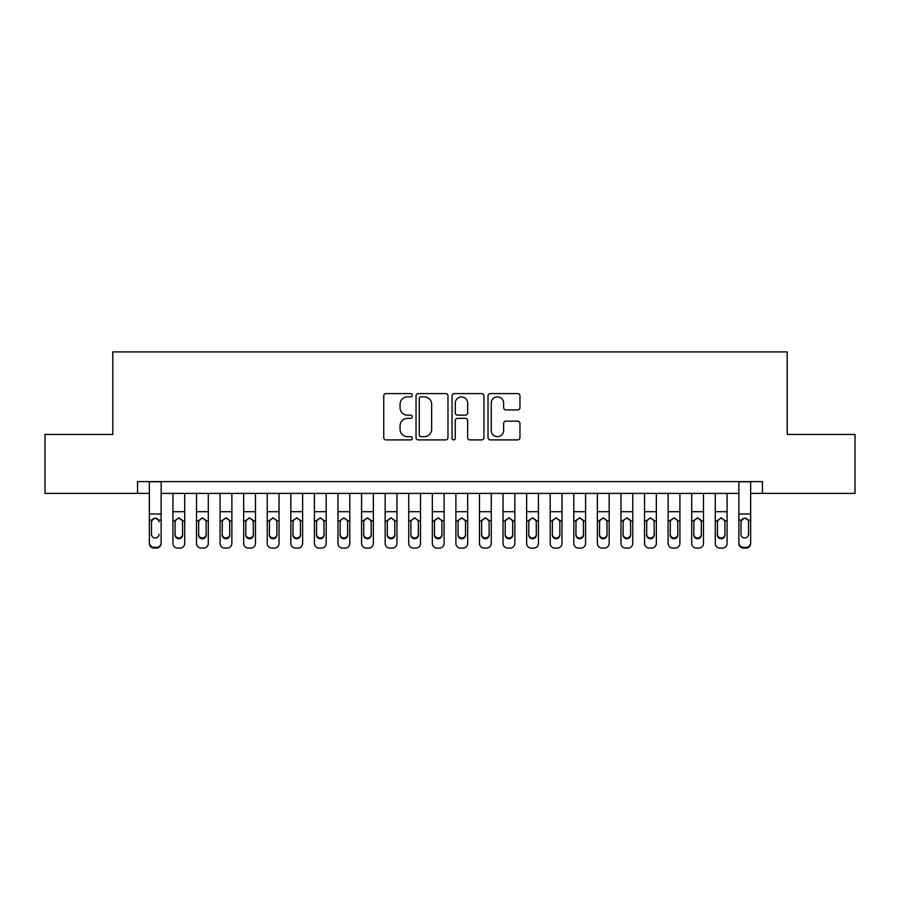 <?xml version="1.0" encoding="UTF-8"?>
<svg xmlns="http://www.w3.org/2000/svg" width="900" height="900" viewBox="0 0 900 900"><rect width="100%" height="100%" fill="white"/><g stroke="black" fill="none" stroke-linecap="round" stroke-linejoin="round"><path stroke-width="1.35" d="M412.267 395.224A1.62 1.62 0 0 0 410.647 393.604L386.055 393.604A2.317 2.317 0 0 0 383.749 395.921L383.749 437.58A2.317 2.317 0 0 0 386.055 439.897L410.647 439.897A1.62 1.62 0 0 0 412.267 438.277A1.62 1.62 0 0 0 410.647 436.657L407.464 436.657A7.402 7.402 0 0 1 400.061 429.255L400.061 425.779A7.402 7.402 0 0 1 407.464 418.376L410.647 418.376A1.62 1.62 0 0 0 412.267 416.756A1.62 1.62 0 0 0 410.647 415.136L407.464 415.136A7.402 7.402 0 0 1 400.061 407.723L400.061 404.257A7.402 7.402 0 0 1 407.464 396.844L410.647 396.844A1.62 1.62 0 0 0 412.267 395.224M517.646 409.928A2.317 2.317 0 0 0 519.964 407.61L519.964 395.921A2.317 2.317 0 0 0 517.646 393.604L490.331 393.604A2.317 2.317 0 0 0 488.014 395.921L488.014 437.58A2.317 2.317 0 0 0 490.331 439.897L517.646 439.897A2.317 2.317 0 0 0 519.964 437.58L519.964 423.461A2.317 2.317 0 0 0 517.646 421.144L505.957 421.144A2.317 2.317 0 0 0 503.64 423.461L503.64 430.47A6.188 6.188 0 0 1 497.452 436.657A6.188 6.188 0 0 1 491.254 430.47L491.254 403.043A6.188 6.188 0 0 1 497.452 396.844A6.188 6.188 0 0 1 503.64 403.043L503.64 407.61A2.317 2.317 0 0 0 505.957 409.928L517.646 409.928M137.554 493.391L45 493.391L45 434.441L112.793 434.441L112.793 351.9L787.207 351.9L787.207 434.441L855 434.441L855 493.391L762.446 493.391L762.446 481.601L137.554 481.601L137.554 493.391L149.344 493.391M447.975 395.921A2.317 2.317 0 0 0 445.657 393.604L418.343 393.604A2.317 2.317 0 0 0 416.036 395.921L416.036 437.58A2.317 2.317 0 0 0 418.343 439.897L445.657 439.897A2.317 2.317 0 0 0 447.975 437.58L447.975 395.921M454.343 393.604L481.657 393.604A2.317 2.317 0 0 1 483.964 395.921L483.964 437.58A2.317 2.317 0 0 1 481.657 439.897L469.969 439.897A2.317 2.317 0 0 1 467.651 437.58L467.651 420.683A2.317 2.317 0 0 0 465.334 418.376L457.582 418.376A2.317 2.317 0 0 0 455.265 420.683L455.265 438.277A1.62 1.62 0 0 1 453.645 439.897A1.62 1.62 0 0 1 452.025 438.277L452.025 395.921A2.317 2.317 0 0 1 454.343 393.604M161.134 493.391L738.866 493.391M750.656 493.391L762.446 493.391M420.896 396.844A1.62 1.62 0 0 0 419.276 398.464L419.276 435.037A1.62 1.62 0 0 0 420.896 436.657L424.249 436.657A7.402 7.402 0 0 0 431.651 429.255L431.651 404.257A7.402 7.402 0 0 0 424.249 396.844L420.896 396.844M467.651 403.155A6.188 6.188 0 0 0 461.452 396.956A6.188 6.188 0 0 0 455.265 403.155L455.265 412.819A2.317 2.317 0 0 0 457.582 415.136L465.334 415.136A2.317 2.317 0 0 0 467.651 412.819L467.651 403.155M149.344 481.601L149.344 542.678A4.714 4.68 -0 0 0 154.058 547.358L156.42 547.358A4.714 4.68 -0 0 0 161.134 542.678L161.134 543.42A4.714 4.68 180 0 1 156.42 548.1L156.42 547.358M161.134 520.841L161.134 543.42M159.007 534.994L159.007 534.251A3.769 3.746 180 0 1 155.239 537.998A3.769 3.746 180 0 0 159.007 534.251M151.47 534.994L151.47 534.251A3.769 3.746 180 0 0 155.239 537.998A3.769 3.746 180 0 1 151.47 534.251L151.47 521.539M153.27 518.602L151.47 521.831L151.886 520.099L155.239 518.04L158.591 520.099L159.007 521.831M157.208 518.602L155.239 518.04M161.134 481.601L161.134 542.678M154.058 547.358L154.058 548.1L156.42 548.1M154.058 548.1A4.714 4.68 180 0 1 149.344 543.42M172.924 493.391L172.924 543.42A4.714 4.68 180 0 0 177.638 548.1L180 548.1A4.714 4.68 180 0 0 184.714 543.42L184.714 520.841L182.531 520.841L182.599 534.994A3.769 3.746 0 0 1 178.819 538.74A3.769 3.746 0 0 1 175.05 534.994L175.118 520.841L178.819 517.759L182.531 520.841M184.714 493.391L184.714 520.841M182.599 521.831L182.171 520.099L178.819 518.04L175.466 520.099L175.05 521.831M175.05 534.251A3.769 3.746 180 0 0 178.819 537.998A3.769 3.746 180 0 0 182.599 534.251M196.504 493.391L196.504 543.42A4.714 4.68 180 0 0 201.218 548.1L203.58 548.1A4.714 4.68 180 0 0 208.294 543.42L208.294 520.841L206.111 520.841L206.179 534.994A3.769 3.746 0 0 1 202.399 538.74A3.769 3.746 0 0 1 198.63 534.994L198.697 520.841L202.399 517.759L206.111 520.841M208.294 493.391L208.294 520.841M206.179 521.831L205.763 520.099L202.399 518.04L199.046 520.099L198.63 521.831M198.63 534.251A3.769 3.746 180 0 0 202.399 537.998A3.769 3.746 180 0 0 206.179 534.251M220.084 493.391L220.084 543.42A4.714 4.68 180 0 0 224.809 548.1L227.16 548.1A4.714 4.68 180 0 0 231.874 543.42L231.874 520.841L229.691 520.841L229.759 534.994A3.769 3.746 0 0 1 225.979 538.74A3.769 3.746 0 0 1 222.21 534.994L222.278 520.841L225.979 517.759L229.691 520.841M231.874 493.391L231.874 520.841M229.759 521.831L229.343 520.099L225.979 518.04L222.626 520.099L222.21 521.831M222.21 534.251A3.769 3.746 180 0 0 225.979 537.998A3.769 3.746 180 0 0 229.759 534.251M243.664 493.391L243.664 543.42A4.714 4.68 180 0 0 248.389 548.1L250.74 548.1A4.714 4.68 180 0 0 255.454 543.42L255.454 520.841L253.271 520.841L253.339 534.994A3.769 3.746 0 0 1 249.559 538.74A3.769 3.746 0 0 1 245.79 534.994L245.857 520.841L249.559 517.759L253.271 520.841M255.454 493.391L255.454 520.841M253.339 521.831L252.922 520.099L249.559 518.04L246.206 520.099L245.79 521.831M245.79 534.251A3.769 3.746 180 0 0 249.559 537.998A3.769 3.746 180 0 0 253.339 534.251M267.244 493.391L267.244 543.42A4.714 4.68 180 0 0 271.969 548.1L274.32 548.1A4.714 4.68 180 0 0 279.034 543.42L279.034 520.841L276.851 520.841L276.919 534.994A3.769 3.746 0 0 1 273.139 538.74A3.769 3.746 0 0 1 269.37 534.994L269.438 520.841L273.139 517.759L276.851 520.841M279.034 493.391L279.034 520.841M276.919 521.831L276.502 520.099L273.139 518.04L269.786 520.099L269.37 521.831M269.37 534.251A3.769 3.746 180 0 0 273.139 537.998A3.769 3.746 180 0 0 276.919 534.251M290.835 493.391L290.835 543.42A4.714 4.68 180 0 0 295.549 548.1L297.9 548.1A4.714 4.68 180 0 0 302.625 543.42L302.625 520.841L300.431 520.841L300.499 534.994A3.769 3.746 0 0 1 296.73 538.74A3.769 3.746 0 0 1 292.95 534.994L293.017 520.841L296.73 517.759L300.431 520.841M302.625 493.391L302.625 520.841M300.499 521.831L300.082 520.099L296.73 518.04L293.366 520.099L292.95 521.831M292.95 534.251A3.769 3.746 180 0 0 296.73 537.998A3.769 3.746 180 0 0 300.499 534.251M314.415 493.391L314.415 543.42A4.714 4.68 180 0 0 319.129 548.1L321.48 548.1A4.714 4.68 180 0 0 326.205 543.42L326.205 520.841L324.011 520.841L324.079 534.994A3.769 3.746 0 0 1 320.31 538.74A3.769 3.746 0 0 1 316.53 534.994L316.598 520.841L320.31 517.759L324.011 520.841M326.205 493.391L326.205 520.841M324.079 521.831L323.662 520.099L320.31 518.04L316.946 520.099L316.53 521.831M316.53 534.251A3.769 3.746 180 0 0 320.31 537.998A3.769 3.746 180 0 0 324.079 534.251M337.995 493.391L337.995 543.42A4.714 4.68 180 0 0 342.709 548.1L345.06 548.1A4.714 4.68 180 0 0 349.785 543.42L349.785 520.841L347.591 520.841L347.659 534.994A3.769 3.746 0 0 1 343.89 538.74A3.769 3.746 0 0 1 340.11 534.994L340.178 520.841L343.89 517.759L347.591 520.841M349.785 493.391L349.785 520.841M347.659 521.831L347.243 520.099L343.89 518.04L340.526 520.099L340.11 521.831M340.11 534.251A3.769 3.746 180 0 0 343.89 537.998A3.769 3.746 180 0 0 347.659 534.251M361.575 493.391L361.575 543.42A4.714 4.68 180 0 0 366.289 548.1L368.651 548.1A4.714 4.68 180 0 0 373.365 543.42L373.365 520.841L371.171 520.841L371.239 534.994A3.769 3.746 0 0 1 367.47 538.74A3.769 3.746 0 0 1 363.69 534.994L363.757 520.841L367.47 517.759L371.171 520.841M373.365 493.391L373.365 520.841M371.239 521.831L370.822 520.099L367.47 518.04L364.118 520.099L363.69 521.831M363.69 534.251A3.769 3.746 180 0 0 367.47 537.998A3.769 3.746 180 0 0 371.239 534.251M385.155 493.391L385.155 543.42A4.714 4.68 180 0 0 389.869 548.1L392.231 548.1A4.714 4.68 180 0 0 396.945 543.42L396.945 520.841L394.751 520.841L394.819 534.994A3.769 3.746 0 0 1 391.05 538.74A3.769 3.746 0 0 1 387.27 534.994L387.338 520.841L391.05 517.759L394.751 520.841M396.945 493.391L396.945 520.841M394.819 521.831L394.402 520.099L391.05 518.04L387.697 520.099L387.27 521.831M387.27 534.251A3.769 3.746 180 0 0 391.05 537.998A3.769 3.746 180 0 0 394.819 534.251M408.735 493.391L408.735 543.42A4.714 4.68 180 0 0 413.449 548.1L415.811 548.1A4.714 4.68 180 0 0 420.525 543.42L420.525 520.841L418.331 520.841L418.399 534.994A3.769 3.746 0 0 1 414.63 538.74A3.769 3.746 0 0 1 410.861 534.994L410.918 520.841L414.63 517.759L418.331 520.841M420.525 493.391L420.525 520.841M418.399 521.831L417.983 520.099L414.63 518.04L411.277 520.099L410.861 521.831M410.861 534.251A3.769 3.746 180 0 0 414.63 537.998A3.769 3.746 180 0 0 418.399 534.251M432.315 493.391L432.315 543.42A4.714 4.68 180 0 0 437.029 548.1L439.391 548.1A4.714 4.68 180 0 0 444.105 543.42L444.105 520.841L441.911 520.841L441.979 534.994A3.769 3.746 0 0 1 438.21 538.74A3.769 3.746 0 0 1 434.441 534.994L434.498 520.841L438.21 517.759L441.911 520.841M444.105 493.391L444.105 520.841M441.979 521.831L441.562 520.099L438.21 518.04L434.858 520.099L434.441 521.831M434.441 534.251A3.769 3.746 180 0 0 438.21 537.998A3.769 3.746 180 0 0 441.979 534.251M455.895 493.391L455.895 543.42A4.714 4.68 180 0 0 460.609 548.1L462.971 548.1A4.714 4.68 180 0 0 467.685 543.42L467.685 520.841L465.502 520.841L465.559 534.994A3.769 3.746 0 0 1 461.79 538.74A3.769 3.746 0 0 1 458.021 534.994L458.089 520.841L461.79 517.759L465.502 520.841M467.685 493.391L467.685 520.841M465.559 521.831L465.142 520.099L461.79 518.04L458.438 520.099L458.021 521.831M458.021 534.251A3.769 3.746 180 0 0 461.79 537.998A3.769 3.746 180 0 0 465.559 534.251M479.475 493.391L479.475 543.42A4.714 4.68 180 0 0 484.189 548.1L486.551 548.1A4.714 4.68 180 0 0 491.265 543.42L491.265 520.841L489.082 520.841L489.139 534.994A3.769 3.746 0 0 1 485.37 538.74A3.769 3.746 0 0 1 481.601 534.994L481.669 520.841L485.37 517.759L489.082 520.841M491.265 493.391L491.265 520.841M489.139 521.831L488.723 520.099L485.37 518.04L482.017 520.099L481.601 521.831M481.601 534.251A3.769 3.746 180 0 0 485.37 537.998A3.769 3.746 180 0 0 489.139 534.251M503.055 493.391L503.055 543.42A4.714 4.68 180 0 0 507.769 548.1L510.131 548.1A4.714 4.68 180 0 0 514.845 543.42L514.845 520.841L512.663 520.841L512.73 534.994A3.769 3.746 0 0 1 508.95 538.74A3.769 3.746 0 0 1 505.181 534.994L505.249 520.841L508.95 517.759L512.663 520.841M514.845 493.391L514.845 520.841M512.73 521.831L512.303 520.099L508.95 518.04L505.598 520.099L505.181 521.831M505.181 534.251A3.769 3.746 180 0 0 508.95 537.998A3.769 3.746 180 0 0 512.73 534.251M526.635 493.391L526.635 543.42A4.714 4.68 180 0 0 531.349 548.1L533.711 548.1A4.714 4.68 180 0 0 538.425 543.42L538.425 520.841L536.243 520.841L536.31 534.994A3.769 3.746 0 0 1 532.53 538.74A3.769 3.746 0 0 1 528.761 534.994L528.829 520.841L532.53 517.759L536.243 520.841M538.425 493.391L538.425 520.841M536.31 521.831L535.882 520.099L532.53 518.04L529.178 520.099L528.761 521.831M528.761 534.251A3.769 3.746 180 0 0 532.53 537.998A3.769 3.746 180 0 0 536.31 534.251M550.215 493.391L550.215 543.42A4.714 4.68 180 0 0 554.94 548.1L557.291 548.1A4.714 4.68 180 0 0 562.005 543.42L562.005 520.841L559.822 520.841L559.89 534.994A3.769 3.746 0 0 1 556.11 538.74A3.769 3.746 0 0 1 552.341 534.994L552.409 520.841L556.11 517.759L559.822 520.841M562.005 493.391L562.005 520.841M559.89 521.831L559.474 520.099L556.11 518.04L552.757 520.099L552.341 521.831M552.341 534.251A3.769 3.746 180 0 0 556.11 537.998A3.769 3.746 180 0 0 559.89 534.251M573.795 493.391L573.795 543.42A4.714 4.68 180 0 0 578.52 548.1L580.871 548.1A4.714 4.68 180 0 0 585.585 543.42L585.585 520.841L583.403 520.841L583.47 534.994A3.769 3.746 0 0 1 579.69 538.74A3.769 3.746 0 0 1 575.921 534.994L575.989 520.841L579.69 517.759L583.403 520.841M585.585 493.391L585.585 520.841M583.47 521.831L583.054 520.099L579.69 518.04L576.337 520.099L575.921 521.831M575.921 534.251A3.769 3.746 180 0 0 579.69 537.998A3.769 3.746 180 0 0 583.47 534.251M597.375 493.391L597.375 543.42A4.714 4.68 180 0 0 602.1 548.1L604.451 548.1A4.714 4.68 180 0 0 609.165 543.42L609.165 520.841L606.982 520.841L607.05 534.994A3.769 3.746 0 0 1 603.27 538.74A3.769 3.746 0 0 1 599.501 534.994L599.569 520.841L603.27 517.759L606.982 520.841M609.165 493.391L609.165 520.841M607.05 521.831L606.634 520.099L603.27 518.04L599.918 520.099L599.501 521.831M599.501 534.251A3.769 3.746 180 0 0 603.27 537.998A3.769 3.746 180 0 0 607.05 534.251M620.966 493.391L620.966 543.42A4.714 4.68 180 0 0 625.68 548.1L628.031 548.1A4.714 4.68 180 0 0 632.756 543.42L632.756 520.841L630.562 520.841L630.63 534.994A3.769 3.746 0 0 1 626.861 538.74A3.769 3.746 0 0 1 623.081 534.994L623.149 520.841L626.861 517.759L630.562 520.841M632.756 493.391L632.756 520.841M630.63 521.831L630.214 520.099L626.861 518.04L623.498 520.099L623.081 521.831M623.081 534.251A3.769 3.746 180 0 0 626.861 537.998A3.769 3.746 180 0 0 630.63 534.251M644.546 493.391L644.546 543.42A4.714 4.68 180 0 0 649.26 548.1L651.611 548.1A4.714 4.68 180 0 0 656.336 543.42L656.336 520.841L654.143 520.841L654.21 534.994A3.769 3.746 0 0 1 650.441 538.74A3.769 3.746 0 0 1 646.661 534.994L646.729 520.841L650.441 517.759L654.143 520.841M656.336 493.391L656.336 520.841M654.21 521.831L653.794 520.099L650.441 518.04L647.077 520.099L646.661 521.831M646.661 534.251A3.769 3.746 180 0 0 650.441 537.998A3.769 3.746 180 0 0 654.21 534.251M668.126 493.391L668.126 543.42A4.714 4.68 180 0 0 672.84 548.1L675.191 548.1A4.714 4.68 180 0 0 679.916 543.42L679.916 520.841L677.722 520.841L677.79 534.994A3.769 3.746 0 0 1 674.021 538.74A3.769 3.746 0 0 1 670.241 534.994L670.309 520.841L674.021 517.759L677.722 520.841M679.916 493.391L679.916 520.841M677.79 521.831L677.374 520.099L674.021 518.04L670.658 520.099L670.241 521.831M670.241 534.251A3.769 3.746 180 0 0 674.021 537.998A3.769 3.746 180 0 0 677.79 534.251M691.706 493.391L691.706 543.42A4.714 4.68 180 0 0 696.42 548.1L698.783 548.1A4.714 4.68 180 0 0 703.496 543.42L703.496 520.841L701.303 520.841L701.37 534.994A3.769 3.746 0 0 1 697.601 538.74A3.769 3.746 0 0 1 693.821 534.994L693.889 520.841L697.601 517.759L701.303 520.841M703.496 493.391L703.496 520.841M701.37 521.831L700.954 520.099L697.601 518.04L694.238 520.099L693.821 521.831M693.821 534.251A3.769 3.746 180 0 0 697.601 537.998A3.769 3.746 180 0 0 701.37 534.251M715.286 493.391L715.286 543.42A4.714 4.68 180 0 0 720 548.1L722.363 548.1A4.714 4.68 180 0 0 727.076 543.42L727.076 520.841L724.883 520.841L724.95 534.994A3.769 3.746 0 0 1 721.181 538.74A3.769 3.746 0 0 1 717.401 534.994L717.469 520.841L721.181 517.759L724.883 520.841M727.076 493.391L727.076 520.841M724.95 521.831L724.534 520.099L721.181 518.04L717.829 520.099L717.401 521.831M717.401 534.251A3.769 3.746 180 0 0 721.181 537.998A3.769 3.746 180 0 0 724.95 534.251M750.656 520.841L750.656 543.42A4.714 4.68 180 0 1 745.942 548.1L745.942 547.358A4.714 4.68 -0 0 0 750.656 542.678L750.656 543.42M748.53 534.994L748.53 534.251A3.769 3.746 180 0 1 744.761 537.998A3.769 3.746 180 0 1 740.992 534.251L740.992 521.831L740.992 534.251A3.769 3.746 180 0 0 744.761 537.998M746.719 518.591L744.761 518.04L748.114 520.099L748.53 521.539M742.793 518.602L740.992 521.831L741.409 520.099L744.761 518.04M750.656 481.601L750.656 542.678M743.58 547.358L743.58 548.1A4.714 4.68 180 0 1 738.866 543.42L738.866 542.678A4.714 4.68 -0 0 0 743.58 547.358L745.942 547.358M738.866 481.601L738.866 542.678M743.58 548.1L745.942 548.1M748.53 521.831L748.53 534.251M158.591 520.099L161.134 520.099M149.344 520.099L151.886 520.099M149.344 514.001L161.134 514.001M149.344 481.77L161.134 481.77M184.714 511.695L172.924 511.695M175.118 520.841L172.924 520.841M208.294 511.695L196.504 511.695M198.697 520.841L196.504 520.841M231.874 511.695L220.084 511.695M222.278 520.841L220.084 520.841M255.454 511.695L243.664 511.695M245.857 520.841L243.664 520.841M279.034 511.695L267.244 511.695M269.438 520.841L267.244 520.841M302.625 511.695L290.835 511.695M293.017 520.841L290.835 520.841M326.205 511.695L314.415 511.695M316.598 520.841L314.415 520.841M349.785 511.695L337.995 511.695M340.178 520.841L337.995 520.841M373.365 511.695L361.575 511.695M363.757 520.841L361.575 520.841M396.945 511.695L385.155 511.695M387.338 520.841L385.155 520.841M420.525 511.695L408.735 511.695M410.918 520.841L408.735 520.841M444.105 511.695L432.315 511.695M434.498 520.841L432.315 520.841M467.685 511.695L455.895 511.695M458.089 520.841L455.895 520.841M491.265 511.695L479.475 511.695M481.669 520.841L479.475 520.841M514.845 511.695L503.055 511.695M505.249 520.841L503.055 520.841M538.425 511.695L526.635 511.695M528.829 520.841L526.635 520.841M562.005 511.695L550.215 511.695M552.409 520.841L550.215 520.841M585.585 511.695L573.795 511.695M575.989 520.841L573.795 520.841M609.165 511.695L597.375 511.695M599.569 520.841L597.375 520.841M632.756 511.695L620.966 511.695M623.149 520.841L620.966 520.841M656.336 511.695L644.546 511.695M646.729 520.841L644.546 520.841M679.916 511.695L668.126 511.695M670.309 520.841L668.126 520.841M703.496 511.695L691.706 511.695M693.889 520.841L691.706 520.841M727.076 511.695L715.286 511.695M717.469 520.841L715.286 520.841M748.114 520.099L750.656 520.099M738.866 520.099L741.409 520.099M738.866 514.001L750.656 514.001M738.866 481.77L750.656 481.77"/></g></svg>
